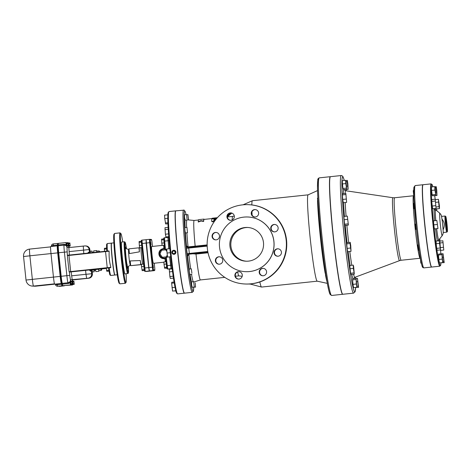 <?xml version="1.0" encoding="UTF-8"?>
<svg xmlns="http://www.w3.org/2000/svg" width="471" height="471" viewBox="0 0 471 471"><rect width="100%" height="100%" fill="white"/><g stroke="black" fill="none" stroke-linecap="round" stroke-linejoin="round"><path stroke-width="0.71" d="M73.906 281.999L72.734 282.123L72.893 283.677L73.058 284.455L74.23 284.331L73.906 281.228L74.23 284.331M72.893 283.677L74.071 283.554M72.734 282.123L72.728 281.352L73.906 281.228M72.198 282.865L72.799 282.741L72.399 279.868L72.14 282.871M72.799 282.741L72.216 283.006M72.764 280.168L72.222 279.862L71.145 271.873L69.349 272.044L69.066 271.726L67.371 255.6L66.841 244.661L66.164 244.667L67.041 247.528A2.702 2.696 92.6 0 0 65.669 245.45L66.111 244.526L66.817 244.473L66.741 242.959L67.912 242.836L68.242 245.939L67.912 242.836M71.939 281.911L70.768 282.035L71.092 284.366L72.263 284.243L71.939 281.14L72.434 284.99L73.046 284.396M70.933 283.589L72.104 283.46M70.768 282.035L70.762 281.264L71.939 281.14M62.331 283.354L68.036 282.753L62.331 283.354A7.094 0.406 -96 0 1 61.177 276.283L58.704 252.762L64.403 252.162L66.876 275.676L69.72 275.405L70.432 279.78A2.702 2.696 -87.4 0 1 69.525 282.1L68.036 282.753A2.702 2.696 -87.4 0 0 69.525 282.1L70.173 282.783L70.833 282.653L70.432 279.78L70.144 282.93L70.467 284.902L71.08 284.307M70.833 282.653L68.177 283.542L62.472 284.143L62.755 285.714L70.467 284.902M69.537 272.05L69.567 271.72L69.537 272.05L108.754 267.911A0.336 0.336 92.6 0 0 108.807 267.905L71.162 271.873M70.203 246.027L69.031 246.15L68.784 244.579L68.701 243.048L69.879 242.924L70.203 246.027L69.879 242.924M68.707 243.819L69.879 243.695M68.872 245.373L70.044 245.25M68.13 244.755L69.007 247.616L68.784 244.567L68.177 244.608M66.741 243.731L67.918 243.607M66.841 244.661L66.906 245.285L68.077 245.161M66.906 245.285L67.065 246.062L68.242 245.939M69.378 255.058L68.831 247.611L67.353 247.263M57.444 244.102L57.374 245.833L50.662 246.539A7.094 0.406 84 0 0 50.656 246.539A7.094 0.406 84 0 0 50.992 253.575L53.459 277.095A7.094 0.406 84 0 0 54.612 284.172L55.466 284.207M55.454 284.107L55.496 284.443A2.025 0.43 -6.8 0 0 55.496 284.466L55.454 284.107L61.324 283.46A7.094 0.406 -96 0 1 60.17 276.389L57.697 252.868A7.094 0.406 -96 0 1 57.368 245.833L50.656 246.539M61.766 285.19L61.33 283.46L54.612 284.172M90.273 252.85L90.344 251.22M92.528 271.955L92.051 269.954M89.472 252.898L89.125 249.553L89.79 249.583L89.955 251.12L89.802 249.583A4.056 4.045 -87.4 0 0 85.957 245.962A4.056 4.045 -87.4 0 0 85.957 245.956L85.999 245.962A4.056 4.045 -87.4 0 0 85.981 245.962A4.056 4.045 -87.4 0 1 89.843 249.589L90.002 251.137M92.163 272.144L92.334 273.775L92.175 272.138M62.608 285.102L62.16 283.371A7.094 0.406 -96 0 1 61.006 276.3L58.534 252.78A7.094 0.406 -96 0 1 58.204 245.744L58.286 244.013M57.533 245.815L58.204 245.744A7.094 0.406 -96 0 1 58.21 245.744L57.539 245.815A7.094 0.406 84 0 0 57.533 245.815A7.094 0.406 84 0 0 57.868 252.85L60.335 276.371A7.094 0.406 84 0 0 61.489 283.442L61.919 285.803L62.59 285.732M58.133 243.401L57.468 243.472L57.544 245.815M63.791 285.609L64.551 285.82M100.823 269.023L101.147 270.419L98.798 270.666L98.474 269.277M98.863 270.66L98.451 269.277M98.863 271.29L95.843 271.608L95.43 269.595M95.578 270.325L94.029 270.489L93.835 269.765M94.159 270.472L94.165 271.785L93.753 269.771M92.075 269.948L92.487 271.961L94.165 271.785M93.67 252.491L93.664 250.872L96.685 250.554L96.69 252.173L96.749 251.178L99.093 250.931L99.045 251.926M96.685 250.554L96.808 251.173M92.075 252.662L93.67 252.179M91.992 252.668L91.986 251.049L92.251 252.332M90.314 252.845L90.308 251.226L91.986 251.049M74.601 279.727A1.013 1.013 -87.4 0 0 74.653 279.721L88.742 278.231A4.056 4.045 -87.4 0 0 92.345 273.775L91.668 273.745L91.309 270.378M74.571 279.727A1.013 1.013 -87.4 0 0 74.695 279.721L88.784 278.231A4.056 4.045 -87.4 0 0 92.381 273.775L92.21 272.108M125.327 247.616L125.51 250.99A10.674 0.612 84 0 0 126.905 264.26L127.429 267.605L127.07 264.243M106.617 248.076L104.421 248.305L104.521 251.349M106.652 248.906L104.326 249.153M127.429 267.605L126.905 264.26M109.036 271.078L106.84 271.308L106.287 268.164M108.889 270.201L106.564 270.448M128.359 266.356L128.4 267.652L128.2 266.604M128.4 267.652L128.065 266.874M107.688 271.219L109.054 271.208M126.122 248.364L126.299 247.658L126.511 248.794M126.31 248.594L126.299 247.658M66.741 243.024L66.017 242.565L66.111 244.526L64.056 244.343L64.08 245.12L65.669 245.45A2.702 2.696 92.6 0 0 64.48 245.108L64.486 245.108M66.017 242.565L58.304 243.383L58.38 245.727A7.094 0.406 -96 0 1 58.375 245.727L64.068 245.126M68.801 244.749L68.195 244.749M72.434 284.99L64.627 285.52M62.337 283.354L62.472 284.143M58.704 252.762A7.094 0.406 -96 0 1 58.369 245.727L64.074 245.12A2.702 2.696 92.6 0 1 64.48 245.108L64.074 245.12A7.094 0.406 84 0 0 64.074 245.12A7.094 0.406 84 0 0 64.403 252.162L67.247 251.885M108.801 250.931L108.772 250.931A0.336 0.336 -87.4 0 1 109.089 251.231L109.154 251.838A16.049 0.924 84 0 1 109.107 251.231L108.748 250.931L109.107 251.231L105.539 251.579L105.522 251.243L68.96 255.105L68.978 255.435L105.539 251.579L107.235 267.705L70.674 271.567L68.978 255.435L67.371 255.6L68.96 255.105L67.583 255.241M89.79 249.583A4.056 4.045 -87.4 0 0 85.952 245.956L85.28 245.927A4.056 4.045 -87.4 0 0 84.674 245.944L68.831 247.611L83.255 246.086L83.803 253.533M85.569 270.348L85.987 274.299L91.668 273.745A4.056 4.045 92.6 0 1 88.065 278.202L88.731 278.231A4.056 4.045 -87.4 0 0 92.334 273.775L92.381 273.775M88.731 278.231L72.752 279.886M89.431 252.886L89.137 252.256A1.013 0.96 -94.5 0 0 89.484 252.933M92.163 269.606L91.963 269.96A1.013 0.96 -94.5 0 0 91.109 271.072L91.268 270.395M89.137 252.256L88.436 252.321A1.013 0.83 -95.3 0 0 88.76 253.009M89.967 269.812L91.133 270.036L106.316 268.429L91.133 270.036A1.013 0.83 -95.3 0 0 90.414 271.137L91.109 271.072M88.436 252.321L87.653 253.127M89.272 269.883L90.414 271.137M109.154 251.838C108.913 256.872 109.437 261.841 110.72 266.751A16.049 0.924 84 0 0 110.803 267.357L110.514 267.734L108.501 267.61L108.766 267.911M111.515 243.183A16.049 0.924 84 0 0 111.427 243.124A16.049 0.924 84 0 0 111.503 251.591A16.049 0.924 84 0 0 114.794 275.04A16.049 0.924 84 0 0 114.871 274.97M113.876 242.865L111.592 243.107A16.049 0.924 84 0 0 112.357 259.162A16.049 0.924 84 0 0 114.965 275.023L117.244 274.787M120.835 233.51L120.093 232.91A25.34 1.46 84 0 0 120.011 232.874A25.34 1.46 84 0 0 121.218 258.226A25.34 1.46 84 0 0 125.333 283.271A25.34 1.46 84 0 0 125.41 283.224L126.01 282.482A24.663 1.419 -96 0 1 121.93 258.155A24.663 1.419 -96 0 1 120.835 233.51A24.663 1.419 -96 0 1 122.725 241.929M126.098 273.851A24.663 1.419 -96 0 1 126.01 282.482M125.333 283.271L119.964 283.842A25.34 1.46 -96 0 1 119.875 283.807A25.34 1.46 -96 0 1 115.854 258.797A25.34 1.46 -96 0 1 114.565 233.492A25.34 1.46 -96 0 1 114.641 233.445L120.011 232.874M126.328 247.705L125.086 242.153L124.338 241.758L121.653 242.047A16.049 0.924 84 0 0 122.419 258.102A16.049 0.924 84 0 0 125.027 273.963L128.277 273.31L128.418 267.593A15.372 0.883 -96 0 1 127.247 268.735A15.372 0.883 -96 0 1 124.915 246.569A15.372 0.883 -96 0 1 126.322 247.693M114.565 233.492L113.964 234.234A24.663 1.419 84 0 0 115.218 258.862A24.663 1.419 84 0 0 119.134 283.206L119.875 283.807M141.447 264.649L130.685 265.656L130.19 260.934L140.323 260.545A8.337 0.477 84 0 0 141.153 264.502L141.441 264.484M139.41 251.844L129.419 253.586L128.919 248.859L138.986 247.799L139.41 251.844A8.337 0.477 84 0 1 139.404 247.929L140.499 247.775M139.704 247.828L138.986 247.799M140.323 260.545L140.747 264.596L141.447 264.625M130.685 265.656L140.747 264.596M219.451 256.795A3.715 3.709 -87.4 0 0 215.783 260.345A3.715 3.709 -87.4 0 0 219.115 264.213M221.411 257.608A3.715 3.709 92.6 0 1 218.909 264.207A3.715 3.709 92.6 0 1 215.371 260.328A3.715 3.709 92.6 0 1 221.411 257.608M238.968 271.673A3.715 3.709 -87.4 0 0 235.294 275.394A3.715 3.709 -87.4 0 0 238.632 279.085M238.202 271.673A3.715 3.709 92.6 0 1 242.3 275.541A3.715 3.709 92.6 0 1 238.42 279.079A3.715 3.709 92.6 0 1 234.882 275.476A3.715 3.709 92.6 0 1 238.202 271.673M263.265 268.364A3.715 3.709 -87.4 0 0 259.88 273.51A3.715 3.709 -87.4 0 0 262.93 275.782M260.01 269.724A3.715 3.709 92.6 0 1 266.598 272.232A3.715 3.709 92.6 0 1 259.509 273.586A3.715 3.709 92.6 0 1 260.01 269.724M278.12 248.818A3.715 3.709 -87.4 0 0 274.469 252.921A3.715 3.709 -87.4 0 0 277.784 256.23M274.057 252.903A3.715 3.709 92.6 0 1 277.914 248.8A3.715 3.709 92.6 0 1 281.452 252.68A3.715 3.709 92.6 0 1 277.578 256.23A3.715 3.709 92.6 0 1 274.057 252.903M274.823 224.473A3.715 3.709 -87.4 0 0 272.526 231.078A3.715 3.709 -87.4 0 0 274.487 231.891M272.114 231.061A3.715 3.709 92.6 0 1 274.617 224.461A3.715 3.709 92.6 0 1 278.155 228.341A3.715 3.709 92.6 0 1 272.114 231.061M255.311 209.601A3.715 3.709 -87.4 0 0 251.644 213.151A3.715 3.709 -87.4 0 0 254.976 217.013M255.323 216.996A3.715 3.709 92.6 0 1 251.231 213.127A3.715 3.709 92.6 0 1 255.111 209.583A3.715 3.709 92.6 0 1 258.644 213.192A3.715 3.709 92.6 0 1 255.323 216.996M231.008 212.91A3.715 3.709 -87.4 0 0 227.34 216.454A3.715 3.709 -87.4 0 0 230.672 220.322M233.516 218.944A3.715 3.709 92.6 0 1 226.928 216.436A3.715 3.709 92.6 0 1 234.016 215.082A3.715 3.709 92.6 0 1 233.516 218.944M216.154 232.456A3.715 3.709 -87.4 0 0 212.486 236.006A3.715 3.709 -87.4 0 0 215.818 239.869M219.474 235.765A3.715 3.709 92.6 0 1 215.612 239.869A3.715 3.709 92.6 0 1 212.074 235.989A3.715 3.709 92.6 0 1 215.948 232.439A3.715 3.709 92.6 0 1 219.474 235.765M263.477 242.559A16.891 16.862 92.6 0 1 245.939 261.205A16.891 16.862 92.6 0 1 229.86 243.572A16.891 16.862 92.6 0 1 247.469 227.458A16.891 16.862 92.6 0 1 263.477 242.559M246.433 261.222A16.891 16.862 92.6 0 1 230.843 243.613A16.891 16.862 92.6 0 1 247.958 227.487M207.917 252.203L192.945 253.787L195.995 254.057A29.903 1.719 84 0 0 200.44 279.927A29.903 1.719 84 0 0 200.463 279.921M200.299 219.474L198.597 219.669A30.238 1.743 84 0 0 198.244 221.664L200.976 220.646L203.613 221.099A30.238 1.743 -96 0 1 203.961 219.103L202.406 219.25M203.961 219.103L203.996 219.439A29.903 1.719 84 0 0 203.649 221.458L201.011 220.999L198.285 222.029L198.244 221.664M203.613 221.099L203.649 221.458M200.976 220.646L201.011 220.999M217.396 217.684L213.127 218.132C211.726 218.309 211.691 218.361 213.022 218.297L217.249 217.849M213.127 218.132C211.726 218.309 211.691 218.361 213.022 218.297L213.051 218.585M212.397 218.679L212.015 218.309M216.919 218.226L213.634 218.573M216.277 218.98L213.887 219.233A30.238 1.743 -96 0 1 213.952 218.697L211.838 218.921A30.238 1.743 84 0 0 211.697 221.046L211.732 221.423C212.433 222.012 213.133 221.941 213.846 221.199A29.903 1.719 84 0 1 213.875 220.304L213.84 219.945L215.647 219.751M211.697 221.046C212.392 221.635 213.092 221.558 213.81 220.822A30.238 1.743 -96 0 1 213.84 219.945M213.987 219.039L213.952 218.679L213.987 219.039A29.903 1.719 84 0 0 213.964 219.221M215.341 220.151L213.875 220.304M414.144 203.354L413.544 203.419L413.868 207.682L414.109 208.794L414.521 208.753M435.169 199.174L436.087 208.435L435.169 199.174L431.819 199.527L431.766 201.411L435.122 201.058M435.581 205.686L432.225 206.039L432.731 208.788L436.087 208.435M432.225 206.039L431.766 201.411M415.893 224.078L415.328 224.137L415.834 229.377L416.458 229.454M436.853 220.487L437.977 228.559L436.853 220.487L433.503 220.84L433.791 224.861L437.141 224.508M437.7 228.547L434.621 228.912L437.977 228.559M434.35 228.9L433.791 224.861M418.319 244.849L417.901 244.891L418.03 247.593L418.472 250.266L419.072 250.201M439.543 243.372L439.472 240.646L439.92 242.547L440.503 249.907L439.543 243.372L436.187 243.725L436.117 240.999L439.472 240.646M440.055 248.005L436.699 248.358L437.147 250.26L440.503 249.907M436.699 248.358L436.187 243.725M420.273 257.755L420.85 263.13L421.315 263.077M442.204 259.097L441.986 253.716L442.746 262.565L442.204 259.097L438.848 259.45L438.466 255.023L441.822 254.67M438.466 255.023L438.631 254.069L441.986 253.716M438.848 259.45L439.396 262.918L442.746 262.565M443.823 261.646L443.093 253.763L444.194 262.63L443.823 261.646L442.887 261.746M442.54 257.296L443.276 257.219M442.01 253.881L443.093 253.763M440.756 262.771L444.194 262.63M443.782 250.054L442.87 240.799L443.782 250.054L440.432 250.413L440.338 249.924M440.444 247.611L443.276 247.31M439.967 242.983L442.817 242.683M439.59 241.146L442.87 240.799M439.414 205.862L439.484 208.588L439.037 206.681L438.454 199.321L439.414 205.862M436.011 208.441L436.128 208.941L439.484 208.588M436.128 206.987L439.037 206.681M435.722 202.347L438.519 202.047M435.263 199.663L438.454 199.321M436.752 190.137L436.97 195.518L436.046 187.623L436.211 186.669L436.752 190.137M433.591 195.706L436.97 195.518M435.687 192.127L436.423 192.05M435.151 187.717L436.046 187.623M434.845 186.81L436.211 186.669M413.685 190.602L413.226 190.649L413.768 195.995M435.133 187.582L435.863 195.465L434.945 190.054L434.762 186.604L435.133 187.582M435.498 194.488L432.142 194.841L432.508 195.818L435.863 195.465M432.142 194.841L431.589 190.408L434.945 190.054M431.589 190.408L431.412 186.958L434.762 186.604M317.86 198.161L317.436 198.209L318.178 203.566M345.832 193.387L346.632 202.377L345.832 193.387L342.476 193.746L342.34 194.935L345.696 194.582M346.097 199.074L342.741 199.433L343.282 202.73L346.632 202.377M342.741 199.433L342.34 194.935M319.521 220.864L319.061 220.911L319.509 225.921L320.009 226.245M347.31 216.089L348.399 225.085L347.31 216.089L343.96 216.442L344.113 219.721L347.463 219.368M348.01 223.872L344.654 224.225L345.043 225.438L348.399 225.085M344.654 224.225L344.113 219.721M322.847 252.491L322.388 252.538L321.946 249.86L321.817 247.163L322.205 247.122M350.077 243.542L350.212 242.347L350.748 245.65L351.019 251.337L350.077 243.542L346.721 243.896L346.856 242.7L350.212 242.347M350.477 248.034L347.121 248.388L347.663 251.691L351.019 251.337M347.121 248.388L346.721 243.896M325.161 269.918L325.543 275.311A46.841 2.696 84 0 0 327.068 281.888M353.38 268.399L353.226 265.114L353.621 266.333L354.316 274.116L353.38 268.399L350.03 268.753L349.876 265.467L353.226 265.114M353.927 272.897L350.571 273.251L350.96 274.469L354.316 274.116M350.571 273.251L350.03 268.753M327.822 285.909L328.364 288.493M356.347 283.995L356.082 278.308L356.883 287.298L356.347 283.995L352.991 284.349L352.591 279.856L355.941 279.503M352.591 279.856L352.726 278.661L356.082 278.308M352.991 284.349L353.527 287.651L356.883 287.298M358.172 286.156L357.471 278.373L358.561 287.375L358.172 286.156L357 286.28M356.629 281.758L357.63 281.658M356.111 278.514L357.471 278.373M355.128 287.481L358.561 287.375M347.857 183.69L348.122 189.377L347.18 181.582L347.315 180.393L347.857 183.69M344.731 189.525L348.122 189.377M346.579 186.186L347.58 186.08M346.05 181.706L347.18 181.582M345.72 180.558L347.315 180.393M317.472 185.127L317.478 187.446M346.032 181.529L346.727 189.313L345.791 183.596L345.637 180.316L346.032 181.529M346.338 188.1L342.982 188.453L343.371 189.672L346.727 189.313M342.982 188.453L342.441 183.955L345.791 183.596M342.441 183.955L342.287 180.67L345.637 180.316M195.224 282.853L195.542 287.116L195.224 282.853M195.542 287.116L193.287 287.163M173.929 290.954L175.871 290.966M188.441 219.928L187.923 214.635L188.518 219.933M166.758 223.89L167.953 223.925M186.969 218.838L186.646 214.582L186.969 218.838M187.217 219.957L185.026 220.181L184.585 217.419L184.467 214.811L186.646 214.582M167.776 218.273L164.762 218.591L165.68 224.002L167.947 223.76M167.906 222.748L165.309 223.019M167.823 214.794L164.579 215.141L164.762 218.591M187.47 232.592L186.963 227.346L187.47 232.592M187.529 232.721L185.35 232.957L184.915 230.284L184.785 227.581L186.963 227.346M168.571 233.887L165.398 234.222L165.904 236.966L168.789 236.666M168.135 227.375L164.985 227.711L165.398 234.222M168.247 229.242L164.938 229.595M192.945 253.787L188.8 254.199L188.323 253.563L187.134 253.675L186.569 248.299L188.747 248.064L189.318 253.445L188.747 248.064L207.175 246.121M170.714 256.742L167.517 257.084L170.72 256.783M169.866 248.682L166.669 249.018L167.517 257.084M170.278 252.691L166.958 253.045M191.897 273.092L191.32 268.823L191.897 273.092M191.891 274.199L189.707 274.428L189.271 271.755L189.142 269.053L191.32 268.823M173.469 278.108L170.319 278.443L169.872 276.536L169.289 269.182L172.174 268.876M172.533 271.573L169.354 271.908M173.187 276.189L169.872 276.536M188.376 247.446L188.241 246.886L186.492 245.95L188.064 247.458L188.041 246.886A31.316 1.802 -96 0 1 186.881 232.792M207.782 251.49L188.323 253.545M189.318 253.445L187.134 253.675L187.517 256.03L189.142 254.181M194.27 287.057L192.086 287.286L191.656 284.69L191.514 281.917L193.699 281.682L194.27 287.057L193.693 281.687M174.087 282.005L171.803 282.247L171.638 283.206L172.563 291.096L175.813 290.754M174.241 282.93L171.638 283.206M175.047 287.31L172.015 287.628M165.88 268.17L166.887 268.246M163.773 238.891L161.606 239.121L161.794 243.148L162.177 245.485L164.367 245.25M163.814 239.721L161.512 239.963M164.12 242.901L161.794 243.148M166.098 261.688L163.908 261.923L164.014 264.249L164.673 268.293L166.846 268.07M166.34 264.001L164.014 264.249M166.699 267.192L164.397 267.434M148.895 267.805L148.671 265.668M153.399 267.952L153.046 264.59M154.735 268.023L154.376 264.667M152.339 245.214L151.98 241.858M146.499 244.967L146.275 242.865M151.003 245.144L150.649 241.782M143.402 270.531L144.414 270.637M141.3 241.252L139.133 241.482L139.328 245.538L139.704 247.858L141.895 247.628M141.341 242.106L139.039 242.347M141.653 245.291L139.328 245.538M143.626 264.06L141.43 264.296L141.541 266.639L142.201 270.66L144.367 270.431M143.867 266.392L141.541 266.639M144.232 269.577L141.93 269.818M167.258 255.205L166.522 256.86L162.336 257.284L159.934 253.975L161.594 250.231L165.662 249.801L166.84 251.426M165.662 249.801L166.828 251.249A3.55 3.544 92.6 0 0 166.799 251.208M167.229 254.999L166.404 256.854L162.336 257.284M150.708 270.996L149.254 270.955L148.706 267.587L146.128 243.06L146.116 239.715M141.942 240.133L145.969 239.71L141.948 240.133A0.677 0.677 92.6 0 0 141.347 240.875L144.485 270.778A0.677 0.677 -87.4 0 0 145.227 271.378L141.942 240.133C141.065 241.005 141.271 239.303 141.471 243.56L146.128 243.06M147.005 249.807A13.936 0.801 84 0 0 148.165 260.857M163.82 245.309A8.449 0.489 84 0 0 163.843 248.553L164.968 249.024M163.843 248.553C156.578 249.289 157.65 259.439 164.903 258.673A8.449 0.489 84 0 0 165.498 261.752M162.165 245.409L151.633 246.521A8.449 0.489 84 0 0 152.039 254.97A8.449 0.489 84 0 0 153.411 263.318L163.92 262.212M165.91 257.955L164.903 258.673M165.71 258.008L163.932 258.108A4.563 4.551 92.6 0 1 159.587 253.345A4.563 4.551 92.6 0 1 166.728 249.795M167.458 256.666A4.563 4.551 92.6 0 1 163.932 258.108M166.304 257.59L165.698 257.873L166.964 268.405A0.677 0.677 -87.4 0 0 167.705 269.006L166.304 257.59A4.563 4.551 92.6 0 0 167.464 256.713M165.421 249.159L164.414 237.761A0.677 0.677 92.6 0 0 163.82 238.503L164.768 249.024L165.421 249.159A4.563 4.551 92.6 0 1 166.722 249.765M146.293 243.042L149.648 242.689L152.775 270.584L154.211 270.648L149.425 270.937L148.871 267.569L146.134 239.692L149.49 239.339A0.677 0.677 92.6 0 1 150.231 239.939L151.668 240.004A0.677 0.677 -87.4 0 0 151.026 239.398L149.49 239.339L149.648 242.689L150.361 242.618L150.231 239.939M168.777 248.794L167.917 237.413M172.156 268.7L171.055 268.653L169.625 256.901M164.414 237.761L167.77 237.408L164.42 237.761C163.537 238.632 163.743 236.931 163.943 241.181L167.929 240.758M169.795 256.883L171.226 268.635L172.15 268.676M167.941 237.39L168.836 237.296L167.941 237.39L168.942 248.776M174.111 254.311A2.025 2.025 -87.4 0 0 175.924 252.238A2.025 2.025 -87.4 0 0 173.993 250.272A2.025 2.025 -87.4 0 0 171.88 252.203A2.025 2.025 -87.4 0 0 174.111 254.311M174.023 250.272L174.023 250.272C176.484 251.549 176.525 252.898 174.146 254.316L173.846 254.322M173.976 253.957L175.465 252.115L173.628 250.631L172.145 252.468L173.976 253.957L175.465 252.115M175.559 252.12L173.628 250.631M175.765 210.878A41.389 2.384 84 0 0 175.683 210.861A41.389 2.384 84 0 0 177.655 252.268A41.389 2.384 84 0 0 184.373 293.174A41.389 2.384 84 0 0 184.455 293.139M439.802 266.197L431.748 267.051A41.389 2.384 -96 0 1 424.995 225.78A41.389 2.384 -96 0 1 423.058 184.732L431.106 183.884A41.389 2.384 84 0 0 433.043 224.932A41.389 2.384 84 0 0 439.802 266.197L440.656 265.308L440.944 262.971A40.712 2.343 -96 0 1 433.756 224.861A40.712 2.343 -96 0 1 432.89 186.799M446.738 224.031L446.885 227.146L446.225 220.905L446.738 224.031M442.828 226.051L442.475 222.665C441.268 213.669 441.38 216.201 441.074 214.864L439.832 213.21A11.322 0.654 84 0 0 440.332 224.526A11.322 0.654 84 0 0 442.204 235.694L443.076 233.787C443.07 232.656 443.523 234.97 442.828 226.051L442.887 226.751M443.105 229.548A1.354 0.677 -136.6 0 1 443.158 229.577C444.989 225.868 444.624 222.412 442.069 219.198A1.354 0.695 -55.8 0 1 442.022 219.233M442.381 221.971L442.469 222.612M431.666 267.033A41.389 2.384 -96 0 1 431.583 267.069A41.389 2.384 -96 0 1 424.83 225.797A41.389 2.384 -96 0 1 422.887 184.75A41.389 2.384 -96 0 1 422.976 184.767M353.615 293.139L342.882 294.269A59.122 3.403 -96 0 1 333.233 235.317A59.122 3.403 -96 0 1 330.459 176.678L341.192 175.542A59.122 3.403 84 0 0 343.965 234.187A59.122 3.403 84 0 0 353.615 293.139L355.099 291.785L355.611 287.681A57.774 3.326 -96 0 1 345.384 234.046A57.774 3.326 -96 0 1 344.272 180.458M187.758 248.188L188.088 247.475L207.152 245.45L188.094 247.475M248.558 204.679L248.935 204.697A39.699 39.629 92.6 0 1 286.751 243.16A39.699 39.629 92.6 0 1 245.344 284.007L244.967 283.989A39.699 39.629 92.6 0 1 207.352 248.494A39.699 39.629 92.6 0 1 248.558 204.679A39.699 39.629 92.6 0 1 286.356 246.127A39.699 39.629 92.6 0 1 244.967 283.989M198.432 220.01L194.164 220.457A29.903 1.719 84 0 0 194.164 220.457A29.903 1.719 84 0 0 195.165 246.168L195.253 246.745M327.339 283.365L317.201 281.175A43.414 2.496 -96 0 1 310.165 237.89A43.414 2.496 -96 0 1 308.081 194.847L252.444 200.711A43.414 2.496 -96 0 0 251.82 204.932M330.377 176.702A59.122 3.403 84 0 0 330.295 176.696A59.122 3.403 84 0 0 333.121 235.847A59.122 3.403 84 0 0 342.711 294.287A59.122 3.403 84 0 0 342.794 294.263M188.064 247.458L188.394 247.458M195.165 246.168L188.241 246.886M193.734 287.31A40.371 2.326 -96 0 1 186.604 251.32A40.371 2.326 -96 0 1 186.063 214.641L185.25 211.662L184.196 210.143L175.848 210.843A41.389 2.384 84 0 0 177.826 252.25A41.389 2.384 84 0 0 184.544 293.156L192.256 292.344L193.369 291.313L193.746 287.304M245.468 271.667L245.526 271.673A27.365 27.318 -87.4 0 0 274.057 245.568A27.365 27.318 -87.4 0 0 247.999 216.996L247.94 216.996A27.365 27.318 -87.4 0 0 219.533 247.198A27.365 27.318 -87.4 0 0 245.468 271.667A27.365 27.318 -87.4 0 0 273.998 245.568A27.365 27.318 -87.4 0 0 247.94 216.996M227.375 216.948A39.022 38.958 92.6 0 1 231.897 213.11M231.067 212.916A39.699 39.629 -87.4 0 0 227.381 216.036M249.183 283.995A39.699 39.629 -87.4 0 0 250.077 284.113M71.563 275.818L85.987 274.299L86.646 278.337L70.785 279.798A2.702 2.696 -87.4 0 1 70.803 280.039M69.72 275.405L69.367 272.044L70.727 271.902L70.674 271.567L69.066 271.726M54.459 283.848L33.447 286.068A6.759 6.747 92.6 0 1 32.434 286.097L34.754 286.203A6.759 6.747 -87.4 0 0 35.767 286.174L33.447 286.068A6.759 0.389 -96 0 1 32.352 279.327L29.879 255.812L23.55 256.536L26.023 280.051L60.17 276.389M26.035 280.057L26.023 280.051A6.759 6.759 0 0 0 32.434 286.097M57.697 252.868L29.879 255.812A6.759 0.389 -96 0 1 29.561 249.106L29.561 249.106A6.759 6.759 0 0 0 23.55 256.536M35.772 286.168A6.759 0.389 -96 0 1 35.772 286.174A6.759 0.389 -96 0 1 35.767 286.174L54.683 284.172L35.772 286.174A6.759 6.759 0 0 1 34.754 286.203M50.568 246.886L29.561 249.106L50.568 246.886M53.353 246.256L53.323 245.473A2.025 0.465 174.8 0 0 51.469 246.115A2.025 0.465 174.8 0 0 51.474 246.139L51.498 246.451M57.35 245.05L53.323 245.473L53.27 243.913A2.025 2.025 0 0 0 51.469 246.115L51.498 246.474M58.61 286.156A2.025 2.025 0 0 0 59.687 286.339L59.599 286.05M61.466 284.248L57.444 284.672L57.721 286.244A2.025 2.025 0 0 1 55.496 284.466A2.025 0.43 -6.8 0 0 57.444 284.672L57.303 283.889M89.708 250.908A5.405 0.312 84 0 0 89.549 252.927M91.374 270.289A5.405 0.312 84 0 0 91.969 272.397M58.186 244.961L57.515 245.032M58.534 252.78L57.868 252.85M61.006 276.3L60.335 276.371M62.307 284.16L61.636 284.231M101.147 270.419L101.754 269.877L101.548 268.947M127.453 267.293A10.674 0.612 84 0 0 127.971 267.145M127.929 267.322C127.447 266.969 128.236 266.286 130.302 265.285A7.972 0.459 -96 0 1 129.001 257.337A7.972 0.459 -96 0 1 128.63 249.424C126.393 248.865 125.48 248.37 125.881 247.929M125.957 248.099A10.674 0.612 84 0 0 125.421 247.964M61.177 276.283L66.876 275.676A7.094 0.406 84 0 0 68.03 282.753L68.177 283.542M64.056 244.343L58.357 244.944M68.701 243.113L68.142 242.659L67.954 243.042M68.189 245.944A2.702 2.696 92.6 0 1 69.007 247.587M72.399 279.868A2.702 2.696 92.6 0 1 72.022 281.552M69.019 251.632L89.125 249.553A4.056 4.045 -87.4 0 0 85.28 245.927L83.255 246.086M105.522 251.243L108.772 250.931A0.336 0.336 -87.4 0 0 108.719 250.931L68.96 255.105M110.803 267.357L107.235 267.705L107.288 268.04L110.485 267.728A0.336 0.336 -87.4 0 0 110.785 267.357L110.72 266.751M70.727 271.902L107.288 268.04M114.794 275.04L110.767 275.47A16.049 0.924 -96 0 1 109.172 267.875M107.406 251.049A16.049 0.924 -96 0 1 107.4 243.548L106.746 244.09C106.758 244.62 106.311 243.195 106.805 251.449M86.646 278.337L88.065 278.202M141.1 247.711A8.39 0.483 84 0 0 141.524 256.012A8.39 0.483 84 0 0 142.754 264.154M124.338 241.758A16.049 0.924 84 0 0 125.103 257.82A16.049 0.924 84 0 0 127.712 273.68M237.643 271.932A29.903 1.719 84 0 0 238.932 275.865L235.394 276.236M195.995 254.057L208.041 252.786M317.224 281.181L261.564 287.063A43.414 2.496 -96 0 1 259.827 281.958M213.81 220.822L213.846 221.199M211.703 221.105L211.732 221.423M414.698 187.152A40.371 2.326 84 0 0 416.164 226.722A40.371 2.326 84 0 0 423.07 266.427M413.691 195.736L413.538 195.759A31.422 1.807 84 0 0 415.01 226.922A31.422 1.807 84 0 0 420.138 258.255L420.244 258.243M317.519 200.405A46.841 2.696 84 0 0 320.321 236.789A46.841 2.696 84 0 0 325.178 273.304M318.661 179.198A58.11 3.344 84 0 0 321.098 237.119A58.11 3.344 84 0 0 330.813 294.269M185.026 220.181A32.976 1.896 84 0 0 185.109 227.546M185.415 232.945A32.976 1.896 84 0 0 186.492 245.95L186.569 248.299M186.598 227.387A31.316 1.802 -96 0 1 186.799 219.998M193.234 281.735A31.316 1.802 -96 0 1 191.514 274.234M190.673 268.888A31.316 1.802 -96 0 1 188.812 254.246M187.552 256.03A32.976 1.896 84 0 0 189.212 269.041M190.025 274.393A32.976 1.896 84 0 0 191.514 281.917M141.471 243.56L144.049 268.081L148.706 267.587M146.664 271.443L150.691 271.019L146.664 271.443A0.677 0.677 92.6 0 1 146.563 271.449L145.227 271.378L149.254 270.955M151.668 240.004L152.021 241.941L151.638 239.821L151.026 239.398M148.871 267.569L152.934 267.145L150.361 242.618M152.504 246.433L152.363 245.091L152.498 246.433M149.425 270.937L152.775 270.584A0.677 0.677 -87.4 0 0 153.375 269.842L152.934 267.145M154.812 269.907L154.753 267.934L154.818 270.095L154.211 270.648A0.677 0.677 -87.4 0 0 154.812 269.907L153.375 269.842M154.264 263.23L154.429 264.79L154.264 263.23M165.698 257.867L166.522 265.709L170.508 265.285M169.136 269.071L172.162 268.753L169.136 269.071A0.677 0.677 92.6 0 1 169.036 269.076L167.705 269.006L171.055 268.653M171.703 265.155L170.673 265.267M171.226 268.635L172.133 268.541M168.1 240.74L169.118 240.634M168.589 212.439A40.712 2.343 84 0 0 170.319 253.045A40.712 2.343 84 0 0 177.108 293.109M177.667 293.88A41.389 2.384 -96 0 1 170.949 252.974A41.389 2.384 -96 0 1 168.971 211.567L167.982 213.075L167.788 218.868C167.929 226.003 168.612 235.812 169.831 248.294C171.703 267.446 174.511 286.951 176.142 291.914L176.643 293.192L177.667 293.88L184.373 293.174M434.68 195.759A40.712 2.343 -96 0 1 435.298 199.657L434.68 195.759M436.841 210.778L436.593 208.888A40.712 2.343 -96 0 1 436.835 210.778M439.784 238.697A40.712 2.343 -96 0 1 439.985 241.105L439.784 238.697M440.632 250.389A40.712 2.343 -96 0 1 440.815 253.84L440.638 250.389M434.839 208.906A17.615 1.013 84 0 0 434.757 208.571M434.032 208.647A17.615 1.013 84 0 0 434.686 220.711M435.534 228.818A17.615 1.013 84 0 0 437.371 240.869M446.555 231.797A8.107 0.465 84 0 0 446.738 232.162L447.338 231.691C447.373 231.95 447.733 231.043 446.914 223.342C445.896 215.123 445.766 216.713 445.678 216.313L445.036 216.03A8.107 0.465 84 0 0 445.413 224.072A8.107 0.465 84 0 0 446.555 231.797M446.125 224.008A7.43 0.43 -96 0 1 446.102 217.631A7.43 0.43 -96 0 1 447.444 230.437A7.43 0.43 -96 0 1 446.125 224.008M442.681 224.649L442.622 224.061M438.16 241.193L438.754 239.98A15.225 0.877 -96 0 1 436.658 228.7M435.81 220.593A15.225 0.877 -96 0 1 435.557 209.742L434.727 208.677L435.286 211.191M417.112 226.616A41.389 2.384 -96 0 1 415.175 185.568L413.862 187.529L413.868 198.385L416.164 226.722C418.089 245.144 420.674 262.329 422.187 266.262C422.234 267.11 422.793 267.652 423.865 267.881A41.389 2.384 -96 0 1 417.112 226.616M394.592 197.761L392.932 197.726A31.634 1.819 84 0 0 394.386 229.1A31.634 1.819 84 0 0 399.573 260.634L401.192 260.251A31.422 1.807 -96 0 1 396.07 228.924A31.422 1.807 -96 0 1 394.592 197.761L413.538 195.759M348.675 242.512A43.532 2.508 -96 0 1 347.728 233.922A43.532 2.508 -96 0 1 346.862 225.25M346.085 216.218A43.532 2.508 -96 0 1 345.214 202.524M345.108 193.463A43.532 2.508 -96 0 1 345.726 190.749L344.595 190.096M399.573 260.634L354.863 277.319A43.532 2.508 -96 0 1 353.544 274.199M351.802 265.267A43.532 2.508 -96 0 1 349.788 251.467M345.237 225.421A45.493 2.62 84 0 0 346.103 234.081A45.493 2.62 84 0 0 347.05 242.683M348.151 251.638A45.493 2.62 84 0 0 350.13 265.444M351.766 274.387A45.493 2.62 84 0 0 352.932 278.644M353.939 278.538A45.493 2.62 84 0 0 354.015 277.972M344.754 190.284A45.493 2.62 84 0 0 344.472 189.554M343.6 189.648A45.493 2.62 84 0 0 343.312 193.658M343.542 202.701A45.493 2.62 84 0 0 344.448 216.389M346.156 189.583A57.774 3.326 -96 0 1 346.379 190.849L346.161 189.583M355.487 277.089A57.774 3.326 -96 0 1 355.534 278.367L355.493 277.083M188.8 254.199L207.911 252.162M207.14 244.908L195.165 246.174M227.352 216.954L232.65 216.395A29.903 1.719 84 0 0 232.215 219.969M252.103 215.117A43.414 2.496 -96 0 1 251.944 211.832M331.643 295.458A59.122 3.403 -96 0 1 322.046 237.019A59.122 3.403 -96 0 1 319.226 177.861C318.166 178.385 317.69 179.086 317.784 179.969L317.489 188.335C317.695 198.521 318.667 212.521 320.404 230.337C323.1 257.896 327.145 285.915 329.47 292.785L330.153 294.475L331.643 295.458L342.711 294.287M189.018 254.175A1.69 1.684 -87.4 0 0 187.517 256.03M188.247 247.458A1.69 1.684 92.6 0 1 186.463 245.95M183.56 210.025A41.389 2.384 84 0 0 185.539 251.437A41.389 2.384 84 0 0 192.256 292.344M53.27 243.913L57.297 243.489M59.687 286.339L63.715 285.909M57.721 286.244L61.748 285.82M90.302 251.178L89.678 250.86M91.951 272.456L92.499 272.008M99.958 251.832L99.093 250.931M67.983 242.653L66.605 242.8M91.256 270.419L91.963 269.96L106.322 268.446M110.767 275.47L109.996 275.035C109.655 273.81 109.867 276.277 108.507 267.64M69.42 247.546L69.278 247.075M72.787 280.475L72.834 279.892M111.427 243.124L107.4 243.548M130.302 265.285L130.644 265.261M128.63 249.424L128.977 249.377M219.657 256.801L219.245 256.783M219.321 264.225L218.909 264.207M238.838 279.103L238.426 279.085M239.174 271.679L238.762 271.655M263.136 275.794L262.724 275.776M263.477 268.37L263.059 268.352M277.99 256.248L277.578 256.23M278.326 248.823L277.914 248.8M274.693 231.903L274.281 231.885M275.029 224.479L274.617 224.461M255.517 209.607L255.105 209.583M255.182 217.031L254.77 217.013M231.214 212.91L230.802 212.892M230.878 220.334L230.466 220.316M216.366 232.462L215.948 232.439M216.024 239.886L215.612 239.869M224.767 277.36L200.44 279.927L193.811 281.999M242.176 276.336L238.932 275.865M261.564 287.063L249.854 283.954M202.724 219.215L199.951 219.51M325.967 275.27L325.543 275.311M194.476 281.793L194.976 281.74M186.728 214.764L187.923 214.635M146.563 271.449L145.127 271.384C144.373 270.978 144.014 269.877 144.049 268.081M163.943 241.181L164.768 249.024L164.344 248.994M146.134 239.692L149.49 239.339M150.855 271.002L154.211 270.648M169.036 269.076L167.599 269.012C166.846 268.6 166.487 267.504 166.522 265.709M175.683 210.861L168.971 211.567M432.902 186.799L432.119 184.561L431.106 183.884M443.199 232.533L446.738 232.162M441.533 216.401L445.036 216.03M439.832 213.21L435.557 209.742M442.204 235.694L438.754 239.98M401.192 260.251L420.138 258.255M422.887 184.75L415.175 185.568M431.583 267.069L423.865 267.881M392.932 197.726L345.726 190.749M353.904 278.196L354.863 277.319M344.289 180.458L343.076 176.808L342.046 175.695L341.192 175.542M212.038 218.568L203.996 219.421M232.65 216.395L234.293 216.001M243.054 204.814L252.444 200.711M308.081 194.847L317.542 190.584M330.295 176.696L319.226 177.861M194.17 220.457L187.252 219.816"/></g></svg>
